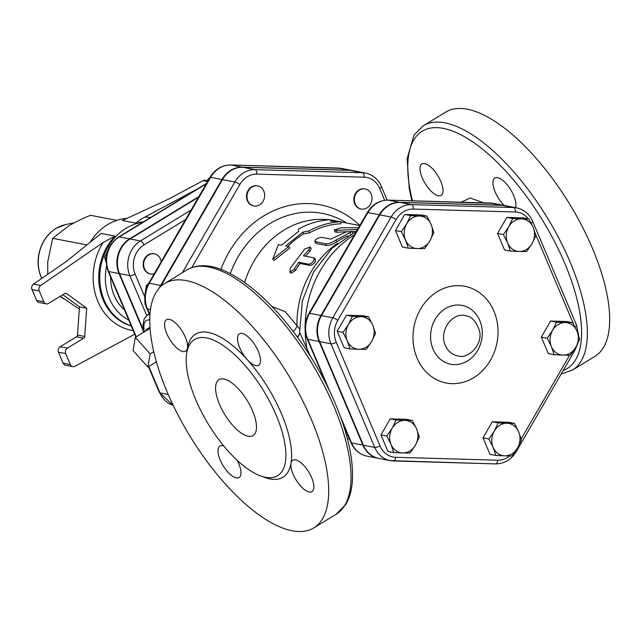 <?xml version="1.0" encoding="UTF-8"?>
<svg xmlns="http://www.w3.org/2000/svg" width="640" height="640" viewBox="0 0 640 640"><rect width="100%" height="100%" fill="white"/><g stroke="black" fill="none" stroke-linecap="round" stroke-linejoin="round"><path stroke-width="0.96" d="M554.168 354.736L551.416 346.624A16.36 14.04 100.9 0 0 563.032 355.112L554.168 354.736L548.304 353.608L541.328 337.096L547.192 338.232L552.568 330.352A16.36 14.04 100.9 0 0 551.416 346.624L547.192 338.232M575.8 347.32L570.424 355.2L563.032 355.112A16.36 14.04 100.9 0 0 575.8 347.32A16.36 14.04 100.9 0 0 576.96 331.048L579.704 339.16L575.8 347.32M565.344 322.56L572.736 322.648L576.96 331.048A16.36 14.04 100.9 0 0 565.344 322.56A16.36 14.04 100.9 0 0 552.568 330.352L556.48 322.184L565.344 322.56M526.64 251.552L519.248 251.464A16.36 14.04 100.9 0 0 532.016 243.672L526.64 251.552M533.176 227.392L535.92 235.504L532.016 243.672A16.36 14.04 100.9 0 0 533.176 227.392A16.36 14.04 100.9 0 0 521.56 218.904L528.952 219L533.176 227.392M510.384 251.088L507.632 242.976A16.36 14.04 100.9 0 0 519.248 251.464L510.384 251.088L504.52 249.952L497.544 233.448L506.832 217.4L512.688 218.536L521.56 218.904A16.36 14.04 100.9 0 0 508.784 226.696L512.688 218.536M507.632 242.976L503.408 234.576L508.784 226.696A16.36 14.04 100.9 0 0 507.632 242.976M433.84 232.592L429.936 240.752A16.36 14.04 100.9 0 0 431.096 224.48L433.84 232.592M419.48 215.992L426.872 216.08L431.096 224.48A16.36 14.04 100.9 0 0 419.48 215.992A16.36 14.04 100.9 0 0 406.704 223.784L410.608 215.616L419.48 215.992M424.56 248.632L417.168 248.544A16.36 14.04 100.9 0 0 429.936 240.752L424.56 248.632M405.552 240.056L401.328 231.664L406.704 223.784A16.36 14.04 100.9 0 0 405.552 240.056A16.36 14.04 100.9 0 0 417.168 248.544L408.296 248.168L405.552 240.056M368.576 316.816L372.792 325.216A16.36 14.04 100.9 0 0 361.176 316.728L368.576 316.816L362.712 315.688L346.448 315.224L352.312 316.352L361.176 316.728A16.36 14.04 100.9 0 0 348.408 324.52L352.312 316.352M347.256 340.792L343.032 332.4L348.408 324.52A16.36 14.04 100.9 0 0 347.256 340.792A16.36 14.04 100.9 0 0 358.872 349.28L350 348.904L347.256 340.792M375.544 333.328L371.64 341.488A16.36 14.04 100.9 0 0 372.792 325.216L375.544 333.328M371.64 341.488L366.264 349.368L358.872 349.28A16.36 14.04 100.9 0 0 371.64 341.488M396.096 420.008L404.968 420.384A16.36 14.04 100.9 0 0 392.192 428.168L396.096 420.008L390.24 418.872L406.496 419.336L412.36 420.472L416.584 428.864A16.36 14.04 100.9 0 0 404.968 420.384L412.36 420.472M391.04 444.448L386.816 436.048L392.192 428.168A16.36 14.04 100.9 0 0 391.04 444.448A16.36 14.04 100.9 0 0 402.656 452.936L393.784 452.56L391.04 444.448M415.424 445.144L410.048 453.024L402.656 452.936A16.36 14.04 100.9 0 0 415.424 445.144A16.36 14.04 100.9 0 0 416.584 428.864L419.328 436.976L415.424 445.144M541.328 337.096L550.616 321.056L566.872 321.52L572.736 322.648M550.616 321.056L556.48 322.184M497.544 233.448L503.408 234.576M506.832 217.4L523.088 217.864L528.952 219M408.296 248.168L402.44 247.04L395.464 230.528L401.328 231.664M395.464 230.528L404.752 214.488L410.608 215.616M404.752 214.488L421.008 214.952L426.872 216.08M343.032 332.4L337.168 331.264L344.144 347.776L350 348.904M337.168 331.264L346.448 315.224M386.816 436.048L380.952 434.92L387.928 451.424L393.784 452.56M380.952 434.92L390.24 418.872M488.896 438.968L494.272 431.088A16.36 14.04 100.9 0 0 493.12 447.36L488.896 438.968L483.032 437.832L492.32 421.792L498.176 422.92L507.048 423.296A16.36 14.04 100.9 0 0 494.272 431.088L498.176 422.92M504.736 455.848L495.864 455.472L493.12 447.36A16.36 14.04 100.9 0 0 504.736 455.848A16.36 14.04 100.9 0 0 517.504 448.056L512.128 455.936L504.736 455.848M518.664 431.784L521.408 439.896L517.504 448.056A16.36 14.04 100.9 0 0 518.664 431.784A16.36 14.04 100.9 0 0 507.048 423.296L514.44 423.384L518.664 431.784M492.32 421.792L508.576 422.256L514.44 423.384M483.032 437.832L490.008 454.344L495.864 455.472M509.688 455.936A22.024 18.896 -79.1 0 1 497.736 460.208L395.656 457.296A22.024 18.896 -79.1 0 1 380.016 445.872A4.088 1.296 157.1 0 1 374.76 447.416A26.112 22.408 100.9 0 0 390.192 460.624L378.848 458.432A26.112 22.408 -79.1 0 1 363.416 445.224L319.632 341.576A26.112 22.408 -79.1 0 1 321.48 315.592L332.824 317.784A4.088 0.784 30.1 0 1 337.784 320.304L396.08 219.568A22.024 18.896 -79.1 0 1 413.28 209.08L515.36 211.992A22.024 18.896 -79.1 0 1 528.376 218.888M531.248 223.264A4.088 1.296 157.1 0 0 532.704 221.432C529.424 214.048 524.088 209.528 516.696 207.872L505.352 205.68A26.112 22.408 -79.1 0 0 502.248 205.336L400.16 202.424A26.112 22.408 -79.1 0 0 379.776 214.856L321.48 315.592M493.952 311.2A49.24 42.256 -79.1 0 1 452.024 383.64A49.24 42.256 -79.1 0 1 420.544 309.104A49.24 42.256 -79.1 0 1 493.952 311.2M253.632 205.928A10.224 8.776 -79.1 0 1 253.376 205.88A10.224 8.776 -79.1 0 1 246.696 194.176A10.224 8.776 -79.1 0 1 257.256 185.808A10.224 8.776 -79.1 0 1 257.512 185.856M360.992 208.992A10.224 8.776 -79.1 0 1 360.736 208.952A10.224 8.776 -79.1 0 1 354.064 197.248A10.224 8.776 -79.1 0 1 364.616 188.872A10.224 8.776 -79.1 0 1 364.872 188.928M352.896 170.632A25.912 22.232 100.9 0 0 352.64 170.576A25.912 22.232 100.9 0 0 349.552 170.24L242.192 167.168A25.912 22.232 100.9 0 0 221.96 179.512L160.648 285.456A25.912 22.232 100.9 0 0 159.4 287.88M505.096 205.632A26.112 22.408 100.9 0 0 504.84 205.576A26.112 22.408 100.9 0 0 501.728 205.24L399.648 202.32A26.112 22.408 100.9 0 0 379.256 214.76L320.96 315.496A26.112 22.408 100.9 0 0 319.12 341.472L362.904 445.128A26.112 22.408 100.9 0 0 378.336 458.336A26.112 22.408 100.9 0 0 378.592 458.384M116.832 220.376L90.496 215.288C81.536 218.984 74.144 222.616 68.328 226.176L52.704 238.336L47.728 261.784L47.752 274.288M60.312 296.256L79.328 309.024M86.872 244.936L52.704 238.336M126.968 218.368A53.168 45.624 100.9 0 0 90.128 242.312M196.896 189.232L144.648 217.192C140.416 219.36 137.616 221.36 136.264 223.184L122.36 220.496L168.568 199.136L203.08 180.664L207.256 181.472M84.704 336.448L77.48 335.048A2.048 1.752 -79.1 0 1 76.48 336.784L83.696 338.184A2.048 1.752 100.9 0 0 84.704 336.448L86.704 308.256L66.584 293.552A2.048 1.752 100.9 0 0 64.824 293.504L48.528 303.44A4.088 3.512 -79.1 0 1 46.24 303.88A4.088 3.512 -79.1 0 1 43.824 301.816L39.216 290.904A4.088 3.512 -79.1 0 1 40.728 285.488L33.512 284.096L66.288 261.52L101.16 233.424L115.064 236.112L103.08 242.544A57.256 49.128 100.9 0 0 133.256 330.656M40.728 285.488L103.08 242.544M83.696 338.184L67.4 348.12L60.184 346.72A4.088 3.512 100.9 0 0 58.504 352.248L65.72 353.64A4.088 3.512 -79.1 0 1 67.4 348.12M65.72 353.64L70.328 364.552L63.112 363.16A4.088 3.512 100.9 0 0 65.528 365.224L72.744 366.624A4.088 3.512 -79.1 0 1 70.328 364.552M134.76 334.224L74.856 366.28A4.088 3.512 -79.1 0 1 72.744 366.624M124.512 309.968A42.944 36.848 -79.1 0 1 114.208 295.616A42.944 36.848 -79.1 0 1 110.648 277.144M86.704 308.256L79.488 306.856L77.48 335.048M33.512 284.096A4.088 3.512 100.9 0 0 32 289.504L36.608 300.416A4.088 3.512 100.9 0 0 39.024 302.488L46.24 303.88M63.112 363.16L58.504 352.248M60.184 346.72L76.48 336.784M62.848 294.704L79.488 306.856M207.4 180.752L205.192 180.328A4.088 3.512 100.9 0 0 203.08 180.664M154.224 273.744A10.224 8.776 -79.1 0 1 150.536 273.936A10.224 8.776 -79.1 0 1 143.696 265.592A10.224 8.776 -79.1 0 1 148.696 254.968A10.224 8.776 -79.1 0 1 154.416 253.864A10.224 8.776 -79.1 0 1 161.192 261.712M150.28 273.888A10.224 8.776 -79.1 0 1 150.016 273.84A10.224 8.776 -79.1 0 1 143.184 265.496A10.224 8.776 -79.1 0 1 148.184 254.864A10.224 8.776 -79.1 0 1 153.896 253.76A10.224 8.776 -79.1 0 1 154.152 253.816M107.992 250.016L104.576 257.32L106.072 262.192M106.168 257.632L104.576 257.32M157.296 387.568L157.624 388.344M198.864 196.616L129.592 238.864A25.68 22.04 100.9 0 0 119.016 273.536L143.8 332.2M160.536 286.712A25.912 22.232 -79.1 0 1 161.168 285.56L222.48 179.608A25.912 22.232 -79.1 0 1 242.712 167.272L350.072 170.336A25.912 22.232 -79.1 0 1 353.16 170.68L365.528 173.064A25.912 22.232 100.9 0 0 362.44 172.728A4.088 2.08 91.6 0 1 364.216 177.192A21.824 18.728 -79.1 0 1 379.712 188.52L384.688 200.304M244.6 282.512A88.952 76.328 -79.1 0 1 329.312 219.816M330.616 219.984A88.952 76.328 -79.1 0 1 333.704 220.512L339.536 221.632M299.56 328.776L285.28 311.704L271.832 306.44M340.928 221.736L330.56 221.168L330.624 219.744C319.464 220.28 308.744 223.384 298.464 229.048L298.704 231.312L281.528 245.16L278.432 244.568L272.728 259.192L288.744 246.56L285.648 245.96L302.824 232.104L308.776 231.04C319.056 225.376 329.776 222.272 340.928 221.736L340.896 223.768A88.952 76.328 100.9 0 0 309.464 232.864L303.576 233.896A88.952 76.328 100.9 0 0 287.824 246.384M288.744 246.56L289.88 248.032L274.112 260.36L272.728 259.192M316.152 243.48L314.656 241.488L325.528 243.816C328.36 243.944 331.824 242.712 335.936 240.104L352.216 231.416L346.096 231.96L330.776 239.112L321.496 237.312C316.696 238.216 314.608 239.72 315.216 241.824L316.152 243.48L326.464 245.48L325.528 243.816M348.16 235.72A88.952 76.328 100.9 0 0 336.736 241.864C332.712 244.408 329.288 245.616 326.464 245.48M315.04 259.152C316.048 261.712 314.464 263.816 310.288 265.472L299.976 263.48A88.952 76.328 100.9 0 0 295.72 270.248L291.36 273.248L289.864 272.28L290.368 268L304.688 249.056L310.104 247L308.8 249.848L303.464 255.808L313.792 257.8L315.544 259.416M310.104 247L311.184 248.552L309.928 251.336A88.952 76.328 100.9 0 0 305.512 256.2M355.824 231.496L352.24 231.552M346.784 231.72L336.656 232.264L334.84 231.888L334.36 229.976L336.168 230.344L357.536 229.48M310.344 356.152L299.648 332.48A10.224 9.712 6.9 0 1 297.576 337.328M191.088 210.056L140.416 240.96A25.68 22.04 100.9 0 0 129.848 275.632L119.536 273.64A25.68 22.04 -79.1 0 1 130.104 238.968L198.488 197.256M119.536 273.64L143.568 330.528M156.328 361.872L156.592 362.48M370.448 204.312A10.224 8.776 -79.1 0 1 361.248 209.048A10.224 8.776 -79.1 0 1 354.576 197.344A10.224 8.776 -79.1 0 1 365.128 188.968A10.224 8.776 -79.1 0 1 370.448 204.312M263.808 191.072A10.224 8.776 -79.1 0 1 262.72 201.84A10.224 8.776 -79.1 0 1 253.888 205.984A10.224 8.776 -79.1 0 1 247.216 194.28A10.224 8.776 -79.1 0 1 257.768 185.904A10.224 8.776 -79.1 0 1 263.808 191.072M209.696 177.896L207.68 179.432L207.08 182.416M144.832 299.864L145.04 304.176L145.56 304.624M148.392 283.832L146.368 285.376L144.968 294.632M208.688 179.624L207.68 179.432M145.48 304.256L145.04 304.176M147.496 285.6L146.368 285.376M133.04 350.544L135.336 337.368L150.16 353.856L147.864 367.032L133.04 350.544M145.648 331.08A16.976 6.872 58.6 0 1 147.224 328.896A16.976 6.872 58.6 0 1 149.704 328.6L135.336 337.368M153.76 351.656L150.16 353.856M150.104 328.696A16.976 6.872 58.6 0 0 149.704 328.6L150.136 329.088M156.4 361.824L147.864 367.032M360.296 224.704L359.72 224.856L359.984 225.256M358.544 227.736L340.672 227.808L334.36 229.976M313.792 257.8C314.76 260.408 313.144 262.56 308.928 264.264L298.616 262.272L294.264 269.192L289.864 272.28M299.976 263.48L298.616 262.272M330.608 221.176L330.624 219.744M309.464 232.864L308.776 231.04M303.576 233.896L302.824 232.104M293.184 331.44A10.224 6.712 144.7 0 0 296.976 326.04A88.952 76.328 -79.1 0 1 337.576 243.272M438.32 195.744A18.408 7.448 58.6 0 1 423.584 180.72A18.408 7.448 58.6 0 1 421.944 163.952A18.408 7.448 58.6 0 1 435.68 172.504A18.408 7.448 58.6 0 1 442.888 192.304A18.408 7.448 58.6 0 1 441.104 195.376A18.408 7.448 58.6 0 1 438.32 195.744M504.208 205.456A18.408 7.448 58.6 0 1 502.672 203.856A18.408 7.448 58.6 0 1 495.152 191.96A18.408 7.448 58.6 0 1 494.848 178.04A18.408 7.448 58.6 0 1 509.296 187.584A18.408 7.448 58.6 0 1 515.456 207.632M561.168 374.024L572.4 370.144L594.752 356.512A143.144 57.928 -121.4 0 0 569.664 204.144A143.144 57.928 -121.4 0 0 445.672 112.104L423.32 125.736L414 135.064L407.104 158.792L409.264 188.864L411.92 200.792M311.408 419.64A143.144 57.928 58.6 0 1 313.776 527.896A143.144 57.928 58.6 0 1 189.784 435.856A143.144 57.928 58.6 0 1 164.696 283.488A143.144 57.928 58.6 0 1 311.408 419.64M276.256 415.408A79.752 32.272 -121.4 0 0 194.512 339.552A79.752 32.272 -121.4 0 0 208.488 424.44A79.752 32.272 -121.4 0 0 277.568 475.72A79.752 32.272 -121.4 0 0 276.256 415.408M223.816 446.072A18.408 7.448 -121.4 0 0 219.888 446.12A18.408 7.448 -121.4 0 0 223.112 465.704A18.408 7.448 -121.4 0 0 239.056 477.544A18.408 7.448 -121.4 0 0 237.208 460.376M263.272 476.816A83.84 33.928 -121.4 0 0 291.016 463.28A18.408 7.448 -121.4 0 0 298.224 483.08A18.408 7.448 -121.4 0 0 311.96 491.632A18.408 7.448 -121.4 0 0 308.736 472.04A18.408 7.448 -121.4 0 0 292.792 460.208A18.408 7.448 -121.4 0 0 291.016 463.28A83.84 33.928 -121.4 0 0 281.512 413.856A83.84 33.928 -121.4 0 0 247.24 359.656A18.408 7.448 -121.4 0 0 258.584 365.264A18.408 7.448 -121.4 0 0 255.36 345.672A18.408 7.448 -121.4 0 0 239.416 333.84A18.408 7.448 -121.4 0 0 247.24 359.656A83.84 33.928 -121.4 0 0 187.456 348.104A18.408 7.448 -121.4 0 0 180.248 328.304A18.408 7.448 -121.4 0 0 166.512 319.752A18.408 7.448 -121.4 0 0 169.736 339.336A18.408 7.448 -121.4 0 0 185.672 351.176A18.408 7.448 -121.4 0 0 187.456 348.104A83.84 33.928 -121.4 0 0 187 351.768M252.536 410.824A32.72 13.24 58.6 0 1 253.08 435.568A32.72 13.24 58.6 0 1 224.736 414.528A32.72 13.24 58.6 0 1 219.008 379.704A32.72 13.24 58.6 0 1 252.536 410.824M297.344 337.008A10.224 9.512 -168.4 0 0 299.624 332.64L299.64 332.56M535.592 234.296L573.456 323.928M575.032 326.912A4.088 1.296 -22.9 0 0 576.488 325.08L532.704 221.432M516.696 207.872A26.112 22.408 100.9 0 0 513.584 207.528A4.088 2.08 91.6 0 1 515.36 211.992M574.256 349.84A4.088 0.784 30.1 0 1 574.704 350.64L577.408 344.344M502.248 205.336L513.584 207.528L411.504 204.616A4.088 2.08 91.6 0 1 413.28 209.08M515.96 450.576A4.088 0.784 30.1 0 1 516.408 451.376L574.704 350.64M569.624 355.208L521.16 438.96M400.16 202.424L411.504 204.616A26.112 22.408 100.9 0 0 391.12 217.048A4.088 0.784 30.1 0 1 396.08 219.568M497.736 460.208A4.088 2.08 91.6 0 1 495.552 463.904A4.088 2.08 91.6 0 1 495.384 463.88L393.648 460.976M379.776 214.856L391.12 217.048L332.824 317.784A26.112 22.408 100.9 0 0 330.976 343.768A4.088 1.296 -22.9 0 0 336.232 342.216A22.024 18.896 -79.1 0 1 337.784 320.304M395.656 457.296A4.088 2.08 91.6 0 1 393.472 460.984A4.088 2.08 91.6 0 1 393.304 460.968A26.112 22.408 100.9 0 1 390.192 460.624L495.552 463.904C504.408 463.776 511.36 459.6 516.408 451.376M319.632 341.576L330.976 343.768L374.76 447.416L363.416 445.224M380.016 445.872L336.232 342.216M458.632 356.04C466.336 359.144 482.92 346.688 479.608 331.176C476.312 321.616 471.904 316.544 466.392 315.96L466.392 315.96C452.536 311.2 438.408 331.08 445.376 345.512C448.136 351.632 452.56 355.144 458.632 356.04L458.672 356.04M479.8 320.56A29.952 25.696 100.9 0 0 435.152 319.288A29.952 25.696 100.9 0 0 454.304 364.624A29.952 25.696 100.9 0 0 479.8 320.56M348 435.504A21.824 18.728 -79.1 0 1 346.56 435.592M191.752 267.576L239.816 184.52A21.824 18.728 -79.1 0 1 256.856 174.128L364.216 177.192M359.696 225.352A101.792 87.344 100.9 0 0 220.92 269.376M41.744 278.424A36.28 31.128 -79.1 0 1 41.264 277.344A36.28 31.128 -79.1 0 1 65.856 224.52L56.368 228.208C50.424 231.8 45.776 236.896 42.432 243.504C37.144 254.752 36.696 265.968 41.088 277.16L41.672 278.472M136.264 223.184A53.168 45.624 -79.1 0 1 143.44 221.84M150.56 217.496A57.256 49.128 100.9 0 0 144.648 217.192M131.28 325.992A53.168 45.624 -79.1 0 1 103.136 299.888A53.168 45.624 -79.1 0 1 115.064 236.112M142.792 222.232A53.168 45.624 100.9 0 0 104.16 300.088A53.168 45.624 100.9 0 0 131.232 325.864M128.76 320.024A49.08 42.112 -79.1 0 1 109.416 298.536A49.08 42.112 -79.1 0 1 106.584 266.184M65.288 293.304L66.584 293.552M43.824 301.816L36.608 300.416M32 289.504L39.216 290.904M206.536 183.36L118.656 236.952A4.088 1.656 58.6 0 1 119.28 236.872L206.272 183.816M168.224 394.456L159.952 392.856A4.088 1.296 157.1 0 1 159.376 392.504L173.208 405.376A25.68 22.04 -79.1 0 1 159.952 392.856L148.8 366.464M118.656 236.952C107.072 245.64 103.568 257.056 108.136 271.192A4.088 1.296 -22.9 0 0 108.712 271.544A25.68 22.04 -79.1 0 1 119.28 236.872L129.592 238.864M136.272 336.792L108.712 271.544L119.016 273.536M230.28 273.608A93.776 80.464 -79.1 0 1 346.56 222.992M306.816 347.656A100.2 85.976 -79.1 0 1 305.112 329.872M305.104 326.392A100.2 85.976 -79.1 0 1 354.424 234.864M144.784 297.016L135.104 274.08A21.592 18.528 -79.1 0 1 143.984 244.928L185.584 219.56M337.864 168.032A4.088 2.08 91.6 0 1 338.04 168.024A4.088 2.08 91.6 0 1 338.216 168.048A25.912 22.232 -79.1 0 1 341.296 168.384L352.64 170.576M230.488 164.976A4.088 2.08 91.6 0 1 230.68 164.96A4.088 2.08 91.6 0 1 230.848 164.976L338.216 168.048L349.552 170.24M341.296 168.384L230.68 164.96C221.888 165.088 214.992 169.232 209.984 177.392A4.088 0.784 30.1 0 1 210.624 177.32A25.912 22.232 -79.1 0 1 230.848 164.976L242.192 167.168M209.984 177.392L148.672 283.336A4.088 0.784 30.1 0 1 149.312 283.264L210.624 177.32L221.96 179.512M148.672 283.336C144.168 291.64 143.576 300.088 146.904 308.696A4.088 1.296 -22.9 0 0 147.48 309.048A25.912 22.232 -79.1 0 1 149.312 283.264L160.648 285.456M149.96 314.92L147.48 309.048L150.48 309.632M130.104 238.968L140.416 240.96A4.088 1.656 58.6 0 1 143.984 244.928M146.728 315.592L129.848 275.632A4.088 1.296 -22.9 0 0 135.104 274.08M149.328 314.432A28.632 11.584 -121.4 0 0 147.448 315.104L144.168 318.792L142.928 325.32L143.944 332.12M144.416 331.824A24.536 9.928 58.6 0 1 149.784 319.992M356.88 230.608L356.728 229.496M336.656 232.264L336.168 230.344M295.72 270.248L294.264 269.192M310.288 265.472L308.928 264.264M309.928 251.336L308.8 249.848M336.736 241.864L335.936 240.104M350.6 234.28L350.216 232.76M307.2 338.928A4.088 1.296 -22.9 0 0 307.776 339.28A26.112 22.408 -79.1 0 1 309.624 313.304A4.088 0.784 -149.9 0 0 308.984 313.376C304.448 321.744 303.848 330.256 307.2 338.928L326.664 384.992M342.6 422.72L350.984 442.576A4.088 1.296 -22.9 0 0 351.56 442.936L340.44 416.6M329.736 391.272L307.776 339.28L319.12 341.472M320.96 315.496L309.624 313.304L367.92 212.568A4.088 0.784 -149.9 0 0 367.28 212.64L308.984 313.376M350.984 442.576C354.264 449.96 359.6 454.48 366.992 456.144A26.112 22.408 -79.1 0 1 351.56 442.936L362.904 445.128M379.256 214.76L367.92 212.568A26.112 22.408 -79.1 0 1 388.304 200.128A4.088 2.08 -88.4 0 0 388.136 200.112C379.28 200.232 372.328 204.408 367.28 212.64M399.648 202.32L388.304 200.128L490.384 203.048A4.088 2.08 -88.4 0 0 490.216 203.024A4.088 2.08 -88.4 0 0 490.04 203.032M501.728 205.24L490.384 203.048A26.112 22.408 -79.1 0 1 493.496 203.384L504.84 205.576M387.152 200.104L381.416 186.528A4.088 1.296 157.1 0 1 379.712 188.52M239.816 184.52A4.088 0.784 -149.9 0 0 234.848 182L182.352 272.712M350.072 170.336L362.44 172.728L255.08 169.664A4.088 2.08 91.6 0 1 256.856 174.128M242.712 167.272L255.08 169.664A25.912 22.232 100.9 0 0 234.848 182L222.48 179.608M483.616 202.84L470.24 198.008L461.128 202.192M412.456 200.808A139.056 56.272 58.6 0 1 509.024 174.744A139.056 56.272 58.6 0 1 563.216 370.488M572.4 370.144A143.144 57.928 -121.4 0 0 547.312 217.776A143.144 57.928 -121.4 0 0 423.32 125.736M333.76 406.008A143.144 57.928 58.6 0 1 336.12 514.264L345.448 504.936C349.384 498.616 351.68 490.712 352.344 481.208C353.624 459.696 348 433.96 335.464 404.016C317.08 360.008 284.4 314.336 253.016 288.968C242.896 280.696 233.176 274.552 223.856 270.56C209.456 264.328 197.184 264.096 187.048 269.856A143.144 57.928 58.6 0 1 333.76 406.008M161.696 285.656L161.168 285.56M578.632 335.512L576.488 325.08M60.072 296.4L63.888 298.92M65.856 224.52L74.272 222.808M150.016 273.84L150.536 273.936M153.896 253.76L154.416 253.864M108.136 271.192L135.936 337M148.464 366.664L159.376 392.504M359.688 225.528L340.928 221.904M356.576 231.128L331.984 248.24L313.4 272.312L302.336 300.992L299.68 331.656M360.736 208.952L361.248 209.048M364.616 188.872L365.128 188.968M253.376 205.88L253.888 205.984M257.256 185.808L257.768 185.904M150.008 327.336L147.224 328.896M146.904 308.696L149.904 315.8M149.168 314.048L147.448 315.104M352.624 233.376L352.216 231.416M493.496 203.384L388.136 200.112M347.48 439.032L349.328 438.656M381.416 186.528C378.16 179.2 372.864 174.72 365.528 173.064M313.776 527.896L336.12 514.264M164.696 283.488L187.048 269.856M366.992 456.144L378.336 458.336"/></g></svg>

